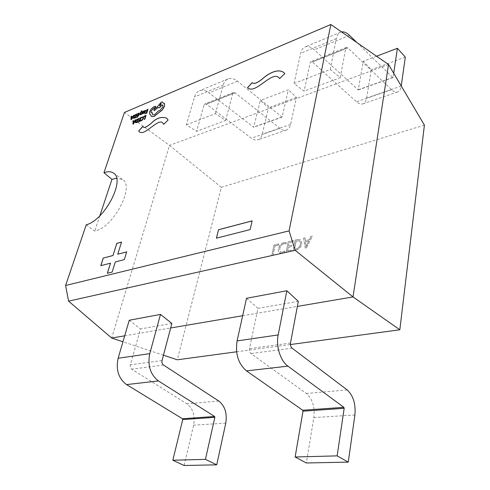 <?xml version="1.0" encoding="UTF-8"?>
<svg xmlns="http://www.w3.org/2000/svg" width="490" height="490" viewBox="0 0 490 490"><rect width="100%" height="100%" fill="white"/><g stroke="black" fill="none" stroke-linecap="round" stroke-linejoin="round"><path stroke-width="0.37" stroke-dasharray="2.45 1.84" d="M286.087 243.867L286.319 242.709L283.888 242.642C281.046 243.542 279.239 245.606 278.467 248.834L278.32 250.978L278.988 252.638L282.044 253.379L284.341 252.466L284.629 251.033L282.295 252.209L280.354 251.946L279.692 248.632C280.249 246.133 281.621 244.504 283.82 243.751L286.087 243.867L286.319 242.709M297.773 239.506L295.182 240.118L293.075 250.782L295.782 250.176C298.882 249.337 300.903 247.211 301.846 243.793L300.927 239.922L297.736 239.481L295.182 240.118M424.407 125.115L221.358 187.321L177.3 359.789M236.609 351.789L290.411 344.537M306.556 247.756L312.412 236.082L310.972 236.419L309.417 239.659L305.38 240.596L305.025 237.809L303.61 238.14L305.239 248.056L306.556 247.756L312.412 236.082M293.094 241.711L293.326 240.553L288.261 241.735L286.123 252.344L290.98 251.254L291.213 250.078L287.624 250.886L288.328 247.377L291.679 246.611L291.911 245.441L288.561 246.213L289.29 242.599L293.094 241.711L293.326 240.553M278.485 245.116L278.724 243.971L274.02 245.074L271.815 255.553L273.046 255.278L275.006 245.931L278.485 245.116L278.724 243.971M221.358 187.321L169.485 145.383L111.677 338.039M163.464 355.201L122.953 341.775M388.521 64.496L169.485 145.383L124.46 112.437M124.693 335.822L170.667 327.988M242.66 315.725L297.35 306.409M86.24 224.8L94.723 231.127C113.227 227.948 135.277 186.163 122.445 179.444L116.547 178.152M99.825 215.808L94.723 231.127M298.306 301.319L257.979 308.375L249.435 348.617C249.134 350.73 249.649 352.371 250.984 353.547L306.342 393.458C312.485 398.897 314.984 406.933 313.839 417.572L306.342 462.983M246.513 298.3L257.979 308.375M171.868 323.449L140.544 328.937L130.365 364.842C129.979 366.716 130.438 368.168 131.749 369.184L186.843 403.791C192.962 408.556 195.222 415.679 193.624 425.161L184.105 465.5M129.244 320.252L140.544 328.937M294.012 83.416L330.242 69.482L340.225 77.665L304.1 91.158L294.012 83.416L300.676 53.288C301.454 49.962 302.955 47.83 305.184 46.893C307.99 45.895 311.034 46.856 314.31 49.784L358.239 89.946L363.286 61.275L371.285 69.715L366.606 98.067C366.042 101.222 364.768 103.163 362.778 103.898C360.867 104.474 358.784 103.776 356.536 101.804L312.406 62.046L310.917 61.581L310.152 62.671L304.1 91.158M186.371 124.815L215.398 113.649L225.608 120.485L196.582 131.326L186.371 124.815L194.53 96.904C195.479 93.811 197.133 91.765 199.504 90.766C202.486 89.676 205.641 90.374 208.961 92.861L253.685 127.21L260.3 100.468L268.471 107.788L262.236 134.229C261.501 137.163 260.055 139.025 257.905 139.809C255.847 140.44 253.673 139.913 251.364 138.217L206.462 104.223L204.918 103.88L204.073 104.927L196.582 131.326M215.398 113.649L223.207 85.119C224.114 81.959 225.737 79.888 228.077 78.902C231.017 77.837 234.147 78.602 237.466 81.205L282.087 117.086L288.316 89.805L260.3 100.468M225.608 120.485L232.75 93.504L233.583 92.445L235.114 92.818L279.913 128.331C282.209 130.101 284.372 130.677 286.393 130.052C288.506 129.28 289.909 127.4 290.601 124.399L296.456 97.424L288.316 89.805M296.456 97.424L268.471 107.788M330.242 69.482L336.281 38.661C336.991 35.256 338.425 33.099 340.587 32.193L341.548 31.911M340.225 77.665L345.689 48.516L346.418 47.408L347.882 47.922L391.504 89.695C393.727 91.765 395.761 92.524 397.604 91.967C399.528 91.263 400.74 89.296 401.23 86.069L401.243 85.983M356.947 42.593L392.729 77.475L393.109 77.347L393.709 73.261M376.583 56.215L363.286 61.275M405.31 57.116L371.285 69.715M216.464 238.232L250.206 229.62L252.136 220.917M139.589 131.988L139.613 132.006C145.009 136.006 157.425 118.862 162.49 122.574M143.233 126.996L142.731 126.475M163.74 124.374L168.088 120.013M168.131 120.05L166.772 118.255M247.732 87.894L247.756 87.912C255.553 94.742 271.442 71.038 278.767 77.536M279.68 78.621L284.806 73.616M284.849 73.659L284.139 72.839M117.784 254.267L121.532 242.085M107.402 273.261L112.204 272.122L115.377 261.966L124.368 259.651L126.69 251.903M100.854 265.66L110.575 263.204M312.375 236.051L310.972 236.419M310.936 236.388L309.417 239.659M309.38 239.635L305.38 240.596M305.344 240.566L305.025 237.809M304.988 237.779L303.61 238.14M303.573 238.116L305.239 248.056M305.203 248.026L306.513 247.732M305.448 241.668L308.718 240.915L306.097 246.556L305.448 241.668L308.755 240.945L306.103 246.593L305.484 241.699M295.145 240.088L293.075 250.782M293.038 250.751L295.782 250.176M295.746 250.145C298.845 249.306 300.866 247.181 301.809 243.763L301.846 243.793M301.809 243.763L300.891 239.892L297.736 239.481M300.517 244.026C299.892 246.684 298.373 248.332 295.972 248.969L294.557 249.288L296.193 240.951L299.892 240.896L300.554 244.057C299.929 246.715 298.416 248.363 296.009 248.994L294.594 249.312L296.23 240.982L299.935 240.927L300.554 244.057M293.29 240.523L288.261 241.735M288.224 241.705L286.123 252.344M286.08 252.313L290.98 251.254M290.944 251.223L291.213 250.078M291.176 250.047L287.624 250.886M287.587 250.856L288.328 247.377M288.292 247.352L291.679 246.611M291.642 246.586L291.911 245.441M291.875 245.417L288.561 246.213M288.524 246.182L289.29 242.599M289.253 242.568L293.057 241.68M286.283 242.679L283.888 242.642M283.851 242.611C281.003 243.518 279.196 245.582 278.43 248.804L278.467 248.834M278.43 248.804L278.283 250.954L278.951 252.607L282.044 253.379M282.007 253.355L284.341 252.466M284.304 252.436L284.629 251.033M284.592 251.009L282.295 252.209M282.258 252.185L280.317 251.921L279.692 248.632M279.655 248.608C280.207 246.103 281.585 244.473 283.784 243.72L283.82 243.751M283.784 243.72L286.05 243.836M278.688 243.94L274.02 245.074M273.983 245.043L271.815 255.553M271.772 255.529L273.046 255.278M273.01 255.247L275.006 245.931M274.97 245.9L278.449 245.092M144.287 116.118L144.189 116.596M145.432 116.087L144.366 119.536M146.063 115.438L144.329 116.148M141.659 117.343L141.543 117.857M143.509 116.73L141.702 117.373M143.074 117.22L143.135 118.298L142.406 119.621L140.679 120.503L140.508 121.03M139.313 118.17L139.209 118.647M140.477 118.127L140.109 119.413L138.799 120.338M139.901 119.885L139.552 121.11L138.149 122.071M141.102 117.484L139.356 118.206M138.744 118.458L136.428 119.885L135.46 121.532L135.528 122.745M135.901 122.298L137.194 122.077L138.119 119.095M133.513 120.614L133.06 120.803L132.992 124.184M135.944 119.609L134.824 120.987L133.488 121.489M133.415 123.413L134.468 121.514M146.259 109.962L146.161 110.44M147.435 109.907L147.074 111.187L145.757 112.118M146.865 111.659L146.528 112.878L145.114 113.845M148.06 109.258L146.302 109.999M144.446 110.771L144.042 110.942L143.429 113.441M145.622 110.366L144.36 111.046M144.997 112.357L143.84 113.006M144.017 112.088L145.022 111.512L145.193 110.82M143.46 111.273L142.137 111.873L141.69 113.012M142.339 113.147L141.151 114.482M142.431 112.614L142.088 112.547M142.78 112.718L142.474 112.645M140.416 112.816L140.354 114.862M142.045 110.697L140.685 111.99L138.597 115.597M137.298 113.711L137.2 114.182M138.443 113.662L138.082 114.93L136.79 115.854M137.874 115.401L137.531 116.608L136.14 117.569M139.068 113.025L137.341 113.747M136.741 113.999L134.444 115.42L133.488 117.055L133.543 118.243M133.917 117.802L135.197 117.576L136.116 114.636M131.565 116.161L131.112 116.351L131.038 119.683M133.966 115.156L132.857 116.522L131.541 117.024M131.461 118.917L132.502 117.043M155.502 106.281L153.774 106.857L151.232 109.001L149.511 111.996L149.781 114.421M150.632 114.685L151.324 116.442M152.317 112.7L151.098 112.749M162.827 105.087L163.048 106.9L159.746 110.709L158.601 110.814L154.534 114.838L152.684 114.795M162.668 102.092L161.326 102.104L157.97 106.165L153.983 109.613L154.246 110.783M164.266 103.298L163.017 102.998M159.618 105.932L160.138 105.938L161.326 103.751M223.207 85.119L194.53 96.904M232.75 93.504L204.073 104.927M282.246 116.877L253.851 127.002M281.83 117.018L253.428 127.149M237.466 81.205L208.961 92.861M235.114 92.818L206.462 104.223M279.913 128.331L251.364 138.217M290.601 124.399L262.236 134.229M336.281 38.661L300.676 53.288M345.689 48.516L310.152 62.671M393.109 77.347L358.386 89.725M392.729 77.475L357.994 89.86M349.541 35.378L314.31 49.784M347.882 47.922L312.406 62.046M391.504 89.695L356.536 101.804M401.23 86.069L366.606 98.067M162.055 360.524L130.365 364.842M225.78 423.133L193.624 425.161M218.81 401.028L186.843 403.791M163.482 365.019L131.749 369.184M290.49 343.024L249.435 348.617M354.901 414.981L313.839 417.572M347.165 389.93L306.342 393.458M292.089 348.157L250.984 353.547M282.087 117.086L253.685 127.21M228.077 78.902L199.504 90.766M233.583 92.445L204.918 103.88M286.393 130.052L257.905 139.809M392.968 77.567L358.239 89.946M340.587 32.193L305.184 46.893M346.418 47.408L310.917 61.581M397.604 91.967L362.778 103.898M122.445 179.444L113.423 173.062"/><path stroke-width="0.73" d="M399.822 329.788L424.407 125.115L388.521 64.496L353.008 296.928L399.822 329.788L290.411 344.537M163.464 355.201L177.3 359.789L236.609 351.789M122.953 341.775L111.677 338.039L124.693 335.822M170.667 327.988L242.66 315.725M297.35 306.409L353.008 296.928L295.17 250.31L68.588 301.154L111.677 338.039M68.588 301.154L65.593 285.499L289.076 230.87L330.86 24.5L388.521 64.496M116.547 178.152L111.953 179.383L103.954 172.725C107.855 171.322 111.016 171.433 113.423 173.062C125.765 179.481 104.744 220.206 86.24 224.8L65.593 285.499M111.953 179.383L99.825 215.808M330.86 24.5L124.46 112.437L103.954 172.725M348.261 462.119L354.901 414.981C355.85 403.95 353.272 395.595 347.165 389.93L292.089 348.157C290.754 346.926 290.221 345.217 290.49 343.024L298.306 301.319L286.846 290.748L246.513 298.3L237.087 340.918C235.169 353.817 238.299 363.801 246.482 370.881L302.716 410.24L303.01 411.177L295.121 456.992L306.342 462.983L348.261 462.119L337.138 455.872L295.121 456.992M216.733 464.826L225.78 423.133C227.274 413.34 224.953 405.971 218.81 401.028L163.482 365.019C162.166 363.966 161.688 362.465 162.055 360.524L171.868 323.449L160.493 314.402L129.244 320.252L118.133 358.257C115.72 369.693 118.525 378.47 126.549 384.589L182.452 418.754L182.721 419.581L172.835 460.233L184.105 465.5L216.733 464.826L205.439 459.369L172.835 460.233M289.076 230.87L295.17 250.31M112.945 255.511L103.225 258.089L100.787 265.678L110.526 263.173L107.335 273.279L112.149 272.091L115.328 261.936L124.319 259.614L126.702 251.854L117.735 254.237L121.551 242.036L116.779 243.365L112.994 255.541L103.225 258.089M247.505 87.679L247.713 87.869C255.517 94.711 271.429 70.952 278.743 77.518L279.637 78.578L284.806 73.616L284.114 72.814C278.504 67.914 268.385 73.396 262.873 78.467C257.36 83.043 253.796 84.415 252.191 82.59L247.505 87.679L247.732 87.894M138.695 131.014L139.564 131.975C144.973 135.975 157.419 118.776 162.472 122.555L163.697 124.338L168.088 120.013L166.747 118.237C161.669 116.277 156.512 117.937 151.281 123.223C146.951 126.837 144.262 128.092 143.209 126.984L142.731 126.475L138.695 131.014L139.589 131.988M218.534 229.718L216.409 238.195L250.151 229.583L252.148 220.861L218.534 229.718L216.476 238.183M401.243 85.983L405.31 57.116L397.402 48.29L376.583 56.215M393.709 73.261L397.402 48.29M341.548 31.911C344.06 31.525 346.724 32.683 349.541 35.378L356.947 42.593M160.493 314.402L149.756 353.651C147.459 365.479 150.35 374.574 158.435 380.944L214.596 416.476L214.865 417.339L205.439 459.369M286.846 290.748L278.185 334.927C275.796 346.148 280.403 360.91 287.906 366.14L343.87 407.325L344.176 408.299L337.138 455.872M252.136 220.917L218.583 229.755M162.49 122.574L163.715 124.319M142.762 126.524L138.744 131.051M166.772 118.255C161.682 116.32 156.531 117.992 151.312 123.266C146.988 126.873 144.305 128.123 143.258 127.014L143.233 126.996M278.767 77.536L279.643 78.572M284.139 72.839C278.504 67.963 268.41 73.463 262.903 78.516C257.397 83.086 253.838 84.452 252.24 82.626L247.548 87.716M121.532 242.085L116.828 243.395L112.994 255.541M126.69 251.903L117.735 254.237M110.526 263.173L107.402 273.261M103.274 258.126L100.854 265.66M144.146 116.565L145.45 116.026L144.323 119.499L144.752 119.327L146.02 115.401L144.287 116.118L144.189 116.596L145.432 116.087M144.323 119.499L144.795 119.358L146.02 115.401M141.5 117.827L143.056 117.202L143.092 118.268L142.363 119.585L140.636 120.467L140.465 120.993L141.187 120.84L142.578 119.768L143.546 118.053L143.49 116.712L141.659 117.343L141.543 117.857L143.074 117.22M140.465 120.993L142.621 119.805L143.588 118.09L143.509 116.73M139.166 118.611L140.495 118.066L140.067 119.376L138.756 120.301L139.919 119.823L139.509 121.079L138.107 122.041L139.785 121.355L141.059 117.447L139.166 118.611L140.477 118.127M138.756 120.301L139.901 119.885M138.107 122.041L139.828 121.391L141.059 117.447M138.701 118.421L136.385 119.848L135.418 121.496L135.503 122.727L137.421 122.322L138.701 118.421L137.463 122.353L135.528 122.745M137.151 122.041L138.137 119.039L136.575 120.032L135.859 121.306L135.883 122.279L137.151 122.041M138.119 119.095L136.624 120.062L135.901 122.298M133.017 120.767L132.949 124.148L135.895 119.578L134.781 120.957L133.445 121.508L133.47 120.577L133.017 120.767M134.505 121.447L133.427 121.894L133.335 123.56L134.505 121.447M133.488 121.489L133.47 120.577M132.949 124.148L133.433 124.001L135.895 119.578M134.468 121.514L133.47 121.924L133.415 123.413M146.118 110.403L147.453 109.846L147.031 111.15L145.714 112.081L146.884 111.597L146.479 112.841L145.071 113.815L146.761 113.117L148.017 109.227L146.118 110.403L147.435 109.907M145.714 112.081L146.865 111.659M145.071 113.815L146.804 113.147L148.017 109.227M143.913 113.386L144.954 112.326L144.085 112.976L143.833 112.498L145.628 110.869L145.597 110.348L144.268 111.169L144.403 110.74L143.999 110.912L143.411 113.429L144.844 112.829L144.954 112.326M144.979 111.475L144.911 110.814L143.95 112.124L144.979 111.475M143.454 113.46L143.956 113.423M144.36 111.046L144.403 110.74M145.659 110.397L143.84 113.006M145.193 110.82L144.017 112.088M141.108 114.452L142.786 113.159L142.069 112.32L143.46 111.273L142.094 111.836L141.622 112.945L142.351 113.374L141.108 114.452L142.376 113.888L142.78 112.718M142.088 112.541L143.294 111.769M143.252 111.738L143.417 111.236M141.69 113.012L142.069 113.117M142.026 113.086L142.339 113.147M138.554 115.56L140.403 112.804L140.312 114.832L140.765 114.642L140.765 112.265L141.751 110.734L138.554 115.56L140.397 112.939M140.312 114.832L140.808 114.678L140.808 112.302L142.002 110.66M137.157 114.152L138.468 113.6L138.039 114.899L136.888 115.377L136.747 115.818L137.892 115.34L137.488 116.577L136.097 117.533L137.751 116.847L139.025 112.988L137.157 114.152L138.443 113.662M136.747 115.818L137.874 115.401M136.097 117.533L137.8 116.883L139.025 112.988M136.698 113.968L134.401 115.389L133.445 117.018L133.519 118.231L135.418 117.814L136.698 113.968L135.467 117.851L133.543 118.243M135.154 117.545L136.134 114.574L134.591 115.567L133.88 116.828L133.899 117.79L135.154 117.545M136.116 114.636L134.634 115.597L133.917 117.802M131.069 116.32L130.995 119.652L133.923 115.126L132.815 116.491L131.498 117.043L131.522 116.13L131.069 116.32M132.539 116.975L131.479 117.422L131.381 119.07L132.539 116.975M131.541 117.024L131.522 116.13M130.995 119.652L131.479 119.505L133.923 115.126M132.502 117.043L131.522 117.453L131.461 118.917M149.468 111.965L149.756 114.403L150.632 114.654L151.202 116.344L153.976 116.485L162.404 109.858L164.548 106.177L164.487 103.537L162.974 103.004L162.643 102.073L161.284 102.073L157.927 106.128L153.94 109.576L154.203 110.752L158.019 107.469L159.52 107.678L162.362 104.885L162.803 105.068L163.005 106.863L159.703 110.679L158.558 110.777L154.491 114.801L152.66 114.776L152.274 112.663L151.079 112.737L150.938 111.328L153.333 108.455L154.534 107.978L155.544 106.814L155.483 106.263L153.731 106.826L151.19 108.964L149.468 111.965M160.781 103.727L159.575 105.901L160.095 105.901L161.308 103.733L160.781 103.727L159.599 105.913M149.781 114.421L150.632 114.685M151.098 112.749L150.981 111.365L153.376 108.492L154.577 108.014L155.587 106.845L155.502 106.281M152.684 114.795L152.274 112.663M158.239 107.708L159.562 107.708L162.404 104.921L162.827 105.087M154.203 110.752L158.05 107.518M163.017 102.998L162.643 102.073M151.324 116.442L154.019 116.516L162.447 109.895L164.591 106.208L164.266 103.298M161.326 103.751L160.824 103.764M149.756 353.651L118.133 358.257M214.865 417.339L182.721 419.581M158.435 380.944L126.549 384.589M214.596 416.476L182.452 418.754M278.185 334.927L237.087 340.918M344.176 408.299L303.01 411.177M287.906 366.14L246.482 370.881M343.87 407.325L302.716 410.24"/></g></svg>
